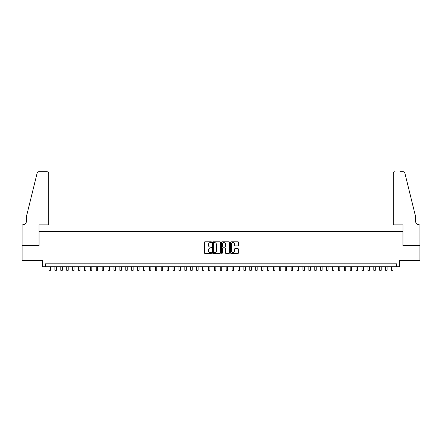 <?xml version="1.0" encoding="UTF-8"?>
<svg xmlns="http://www.w3.org/2000/svg" width="442" height="442" viewBox="0 0 442 442"><rect width="100%" height="100%" fill="white"/><g stroke="black" fill="none" stroke-linecap="round" stroke-linejoin="round"><path stroke-width="0.66" d="M211.552 242.199A0.403 0.403 0 0 0 211.143 241.791L204.989 241.791A0.58 0.58 0 0 0 204.408 242.371L204.408 252.807A0.58 0.58 0 0 0 204.989 253.388L211.143 253.388A0.403 0.403 0 0 0 211.552 252.979A0.403 0.403 0 0 0 211.143 252.575L210.348 252.575A1.856 1.856 0 0 1 208.491 250.719L208.491 249.852A1.856 1.856 0 0 1 210.348 247.995L211.143 247.995A0.403 0.403 0 0 0 211.552 247.592A0.403 0.403 0 0 0 211.143 247.183L210.348 247.183A1.856 1.856 0 0 1 208.491 245.327L208.491 244.459A1.856 1.856 0 0 1 210.348 242.603L211.143 242.603A0.403 0.403 0 0 0 211.552 242.199M237.94 245.879A0.58 0.58 0 0 0 238.52 245.299L238.52 242.371A0.58 0.58 0 0 0 237.94 241.791L231.1 241.791A0.58 0.58 0 0 0 230.52 242.371L230.52 252.807A0.58 0.58 0 0 0 231.1 253.388L237.94 253.388A0.58 0.58 0 0 0 238.52 252.807L238.52 249.271A0.58 0.58 0 0 0 237.94 248.691L235.011 248.691A0.58 0.58 0 0 0 234.431 249.271L234.431 251.023A1.553 1.553 0 0 1 232.884 252.575A1.553 1.553 0 0 1 231.332 251.023L231.332 244.155A1.553 1.553 0 0 1 232.884 242.603A1.553 1.553 0 0 1 234.431 244.155L234.431 245.299A0.58 0.58 0 0 0 235.011 245.879L237.94 245.879M396.689 266.786L399.645 266.786L399.645 260.288L419.872 260.288L419.872 245.525L402.894 245.525L402.894 231.348L39.106 231.348L39.106 245.525L22.128 245.525L22.128 260.288L42.355 260.288L42.355 266.786L396.689 266.786L396.689 263.83L45.311 263.83L45.311 266.786M220.492 242.371A0.58 0.58 0 0 0 219.912 241.791L213.072 241.791A0.58 0.58 0 0 0 212.492 242.371L212.492 252.807A0.58 0.58 0 0 0 213.072 253.388L219.912 253.388A0.58 0.58 0 0 0 220.492 252.807L220.492 242.371M222.088 241.791L228.928 241.791A0.58 0.58 0 0 1 229.508 242.371L229.508 252.807A0.58 0.58 0 0 1 228.928 253.388L226 253.388A0.58 0.58 0 0 1 225.42 252.807L225.42 248.575A0.58 0.58 0 0 0 224.84 247.995L222.901 247.995A0.58 0.58 0 0 0 222.32 248.575L222.32 252.979A0.403 0.403 0 0 1 221.912 253.388A0.403 0.403 0 0 1 221.508 252.979L221.508 242.371A0.58 0.58 0 0 1 222.088 241.791M213.713 242.603A0.403 0.403 0 0 0 213.304 243.012L213.304 252.172A0.403 0.403 0 0 0 213.713 252.575L214.552 252.575A1.856 1.856 0 0 0 216.409 250.719L216.409 244.459A1.856 1.856 0 0 0 214.552 242.603L213.713 242.603M225.42 244.183A1.553 1.553 0 0 0 223.867 242.636A1.553 1.553 0 0 0 222.32 244.183L222.32 246.603A0.58 0.58 0 0 0 222.901 247.183L224.84 247.183A0.58 0.58 0 0 0 225.42 246.603L225.42 244.183M49.001 266.786L49.001 270.3L50.476 270.3L50.476 266.786M48.703 224.851L48.703 173.474A1.774 1.774 0 0 0 46.935 171.7L38.874 171.7A1.774 1.774 0 0 0 37.15 173.049L26.559 215.994L26.559 220.718A4.133 4.133 0 0 1 22.426 224.851L22.1 224.851L22.1 245.525L39.018 245.525L39.018 224.851L48.703 224.851L48.703 173.474C48.592 172.408 48.001 171.816 46.935 171.7L42.029 171.7M37.15 173.049C37.603 172.082 37.603 172.082 37.15 173.049C37.603 172.082 37.603 172.082 37.15 173.049M26.559 220.718A4.133 4.133 0 0 1 22.426 224.851M393.297 224.851L393.297 173.474L393.297 224.851L402.982 224.851L402.982 245.525L419.9 245.525L419.9 224.851L419.574 224.851A4.133 4.133 0 0 1 415.441 220.718A4.133 4.133 0 0 0 419.574 224.851M412.193 202.828L404.85 173.049L415.441 215.994L415.441 220.718M399.971 171.7L403.126 171.7A1.774 1.774 0 0 1 404.85 173.049C404.397 172.082 404.397 172.082 404.85 173.049C404.397 172.082 404.397 172.082 404.85 173.049M395.065 171.7A1.774 1.774 0 0 0 393.297 173.474C393.408 172.408 393.999 171.816 395.065 171.7M54.907 266.786L54.907 270.3L56.383 270.3L56.383 266.786M60.814 266.786L60.814 270.3L62.289 270.3L62.289 266.786M66.714 266.786L66.714 270.3L68.195 270.3L68.195 266.786M72.621 266.786L72.621 270.3L74.101 270.3L74.101 266.786M78.527 266.786L78.527 270.3L80.002 270.3L80.002 266.786M84.433 266.786L84.433 270.3L85.908 270.3L85.908 266.786M90.339 266.786L90.339 270.3L91.814 270.3L91.814 266.786M96.245 266.786L96.245 270.3L97.721 270.3L97.721 266.786M102.152 266.786L102.152 270.3L103.627 270.3L103.627 266.786M108.058 266.786L108.058 270.3L109.533 270.3L109.533 266.786M113.959 266.786L113.959 270.3L115.439 270.3L115.439 266.786M119.865 266.786L119.865 270.3L121.346 270.3L121.346 266.786M125.771 266.786L125.771 270.3L127.246 270.3L127.246 266.786M131.677 266.786L131.677 270.3L133.153 270.3L133.153 266.786M137.584 266.786L137.584 270.3L139.059 270.3L139.059 266.786M143.49 266.786L143.49 270.3L144.965 270.3L144.965 266.786M149.396 266.786L149.396 270.3L150.871 270.3L150.871 266.786M155.302 266.786L155.302 270.3L156.777 270.3L156.777 266.786M161.208 266.786L161.208 270.3L162.684 270.3L162.684 266.786M167.109 266.786L167.109 270.3L168.59 270.3L168.59 266.786M173.015 266.786L173.015 270.3L174.496 270.3L174.496 266.786M178.922 266.786L178.922 270.3L180.397 270.3L180.397 266.786M184.828 266.786L184.828 270.3L186.303 270.3L186.303 266.786M190.734 266.786L190.734 270.3L192.209 270.3L192.209 266.786M196.64 266.786L196.64 270.3L198.115 270.3L198.115 266.786M202.547 266.786L202.547 270.3L204.022 270.3L204.022 266.786M208.453 266.786L208.453 270.3L209.928 270.3L209.928 266.786M214.359 266.786L214.359 270.3L215.834 270.3L215.834 266.786M220.26 266.786L220.26 270.3L221.74 270.3L221.74 266.786M226.166 266.786L226.166 270.3L227.641 270.3L227.641 266.786M232.072 266.786L232.072 270.3L233.547 270.3L233.547 266.786M237.978 266.786L237.978 270.3L239.453 270.3L239.453 266.786M243.885 266.786L243.885 270.3L245.36 270.3L245.36 266.786M249.791 266.786L249.791 270.3L251.266 270.3L251.266 266.786M255.697 266.786L255.697 270.3L257.172 270.3L257.172 266.786M261.603 266.786L261.603 270.3L263.078 270.3L263.078 266.786M267.504 266.786L267.504 270.3L268.985 270.3L268.985 266.786M273.41 266.786L273.41 270.3L274.891 270.3L274.891 266.786M279.316 266.786L279.316 270.3L280.792 270.3L280.792 266.786M285.223 266.786L285.223 270.3L286.698 270.3L286.698 266.786M291.129 266.786L291.129 270.3L292.604 270.3L292.604 266.786M297.035 266.786L297.035 270.3L298.51 270.3L298.51 266.786M302.941 266.786L302.941 270.3L304.416 270.3L304.416 266.786M308.847 266.786L308.847 270.3L310.323 270.3L310.323 266.786M314.754 266.786L314.754 270.3L316.229 270.3L316.229 266.786M320.654 266.786L320.654 270.3L322.135 270.3L322.135 266.786M326.561 266.786L326.561 270.3L328.041 270.3L328.041 266.786M332.467 266.786L332.467 270.3L333.942 270.3L333.942 266.786M338.373 266.786L338.373 270.3L339.848 270.3L339.848 266.786M344.279 266.786L344.279 270.3L345.754 270.3L345.754 266.786M350.186 266.786L350.186 270.3L351.661 270.3L351.661 266.786M356.092 266.786L356.092 270.3L357.567 270.3L357.567 266.786M361.998 266.786L361.998 270.3L363.473 270.3L363.473 266.786M367.899 266.786L367.899 270.3L369.379 270.3L369.379 266.786M373.805 266.786L373.805 270.3L375.286 270.3L375.286 266.786M379.711 266.786L379.711 270.3L381.186 270.3L381.186 266.786M385.617 266.786L385.617 270.3L387.093 270.3L387.093 266.786M391.524 266.786L391.524 270.3L392.999 270.3L392.999 266.786"/></g></svg>
